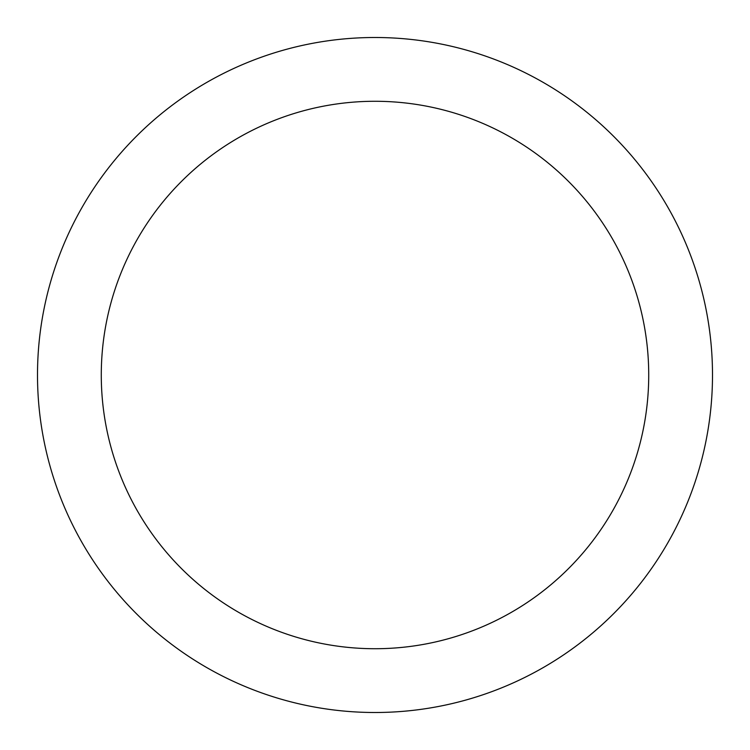 <?xml version="1.0" encoding="UTF-8"?>
<svg xmlns="http://www.w3.org/2000/svg" width="750" height="750" viewBox="0 0 750 750"><rect width="100%" height="100%" fill="white"/><g stroke="black" fill="none" stroke-linecap="round" stroke-linejoin="round"><path stroke-width="1.12" d="M375 101.278A273.722 273.722 0 0 1 648.722 375A273.722 273.722 0 0 1 375 648.722A273.722 273.722 0 0 1 101.278 375A273.722 273.722 0 0 1 375 101.278M375 37.5A337.5 337.5 0 0 1 712.5 375A337.5 337.5 0 0 1 375 712.5A337.5 337.5 0 0 1 37.5 375A337.5 337.5 0 0 1 375 37.5"/></g></svg>

